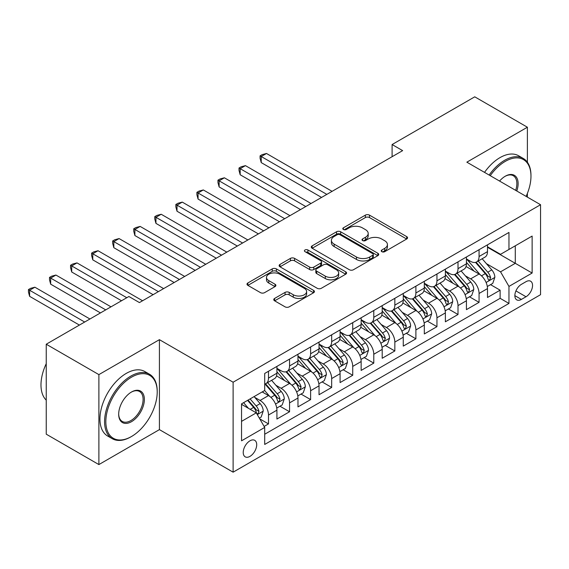 <?xml version="1.0" encoding="UTF-8"?>
<svg xmlns="http://www.w3.org/2000/svg" width="569" height="569" viewBox="0 0 569 569"><rect width="100%" height="100%" fill="white"/><g stroke="black" fill="none" stroke-linecap="round" stroke-linejoin="round"><path stroke-width="0.85" d="M381.842 251.683A2.048 1.181 0 0 0 384.736 251.683L406.693 239.001A2.923 1.686 0 0 0 407.553 237.806A2.923 1.686 0 0 0 406.693 236.612L369.494 215.139A2.923 1.686 0 0 0 365.355 215.139L343.399 227.813A2.048 1.181 0 0 0 342.801 228.653A2.048 1.181 0 0 0 343.399 229.485A2.048 1.181 0 0 0 346.293 229.485L349.131 227.842A9.353 5.398 0 0 1 362.361 227.842L365.462 229.634A9.353 5.398 0 0 1 368.2 233.454A9.353 5.398 0 0 1 365.462 237.273L362.617 238.909A2.048 1.181 0 0 0 362.019 239.748A2.048 1.181 0 0 0 362.617 240.58A2.048 1.181 0 0 0 365.511 240.58L368.356 238.944A9.353 5.398 0 0 1 381.586 238.944L384.687 240.73A9.353 5.398 0 0 1 387.425 244.549A9.353 5.398 0 0 1 384.687 248.369L381.842 250.011A2.048 1.181 0 0 0 381.244 250.844A2.048 1.181 0 0 0 381.842 251.683L381.842 250.011M249.969 456.374A9.531 5.505 120 0 0 256.192 447.974A9.531 5.505 120 0 0 254.734 440.335A9.531 5.505 120 0 0 249.969 440.811A9.531 5.505 120 0 0 243.738 449.204A9.531 5.505 120 0 0 245.203 456.843A9.531 5.505 120 0 0 249.969 456.374M274.621 298.426A2.923 1.686 0 0 0 273.767 299.621A2.923 1.686 0 0 0 274.621 300.816L285.062 306.84A2.923 1.686 0 0 0 289.194 306.84L313.583 292.758A2.923 1.686 0 0 0 314.437 291.563A2.923 1.686 0 0 0 313.583 290.375L276.378 268.895A2.923 1.686 0 0 0 272.245 268.895L247.856 282.978A2.923 1.686 0 0 0 247.003 284.166A2.923 1.686 0 0 0 247.856 285.361L260.467 292.637A2.923 1.686 0 0 0 264.599 292.637L275.033 286.612A2.923 1.686 0 0 0 275.894 285.418A2.923 1.686 0 0 0 275.033 284.23L268.781 280.617A7.817 4.516 0 0 1 266.491 277.423A7.817 4.516 0 0 1 271.321 273.255A7.817 4.516 0 0 1 279.841 274.237L304.337 288.376A7.817 4.516 0 0 1 306.627 291.563A7.817 4.516 0 0 1 301.798 295.738A7.817 4.516 0 0 1 293.277 294.756L289.194 292.402A2.923 1.686 0 0 0 285.062 292.402L274.621 298.426L274.621 300.816M159.42 339.665L98.885 374.615L46.245 344.224L46.245 434.183L98.885 464.574L159.42 429.623L233.119 472.178L233.119 382.212L159.42 339.665L159.42 429.623M527.392 162.243L527.392 127.221L466.85 162.172L540.55 204.719L233.119 382.212M527.392 127.221L474.745 96.822L392.098 144.54L392.098 156.695M46.245 344.224L128.893 296.506L139.419 302.58L402.632 150.621L392.098 144.54M349.338 269.727A2.923 1.686 0 0 0 353.477 269.727L377.866 255.645A2.923 1.686 0 0 0 378.719 254.457A2.923 1.686 0 0 0 377.866 253.262L340.66 231.782A2.923 1.686 0 0 0 336.528 231.782L312.139 245.865A2.923 1.686 0 0 0 311.279 247.06A2.923 1.686 0 0 0 312.139 248.248L349.338 269.727M305.823 252.124A2.048 1.181 0 0 1 307.9 252.408L307.9 249.983L345.724 271.818A2.923 1.686 0 0 1 346.578 273.013A2.923 1.686 0 0 1 345.724 274.201L321.336 288.284A2.923 1.686 0 0 1 317.203 288.284L279.998 266.804L279.998 264.421A2.923 1.686 0 0 0 279.137 265.609A2.923 1.686 0 0 0 279.998 266.804M279.998 264.421L290.432 258.39A2.923 1.686 0 0 1 294.571 258.39L309.657 267.103A2.923 1.686 0 0 0 313.789 267.103L320.717 263.106A2.923 1.686 0 0 0 321.57 261.911A2.923 1.686 0 0 0 320.717 260.723L305.005 251.647A2.048 1.181 0 0 1 304.408 250.815A2.048 1.181 0 0 1 305.667 249.727A2.048 1.181 0 0 1 307.9 249.983M264.13 426.43L268.497 423.912L259.756 418.862M254.784 397.397L260.076 400.448A11.913 6.878 60 0 1 268.497 415.036L276.918 410.171L276.918 419.047L289.557 411.757L279.969 406.223M275.844 385.241L281.129 388.293A11.913 6.878 60 0 1 289.557 402.88L297.978 398.016L297.978 406.892L310.61 399.594L301.029 394.068M296.904 373.079L302.189 376.13A11.913 6.878 60 0 1 310.61 390.725L319.031 385.86L319.031 394.737L331.67 387.439L322.09 381.906M317.957 360.924L323.242 363.975A11.913 6.878 60 0 1 331.67 378.563L340.091 373.705L340.091 382.574L352.723 375.284L343.143 369.75M339.017 348.769L344.302 351.82A11.913 6.878 60 0 1 352.723 366.408L361.144 361.543L361.144 370.419L373.783 363.129L364.203 357.595M360.07 336.613L365.355 339.665A11.913 6.878 60 0 1 373.783 354.252L382.204 349.387L382.204 358.264L394.836 350.966L385.256 345.44M381.13 324.451L386.415 327.502A11.913 6.878 60 0 1 394.836 342.097L403.257 337.232L403.257 346.108L415.896 338.811L406.316 333.278M402.183 312.296L407.468 315.347A11.913 6.878 60 0 1 415.896 329.935L424.318 325.077L424.318 333.946L436.949 326.656L427.369 321.122M423.244 300.14L428.528 303.192A11.913 6.878 60 0 1 436.949 317.779L445.371 312.914L445.371 321.791L458.009 314.501L448.429 308.967M444.297 287.985L449.588 291.036A11.913 6.878 60 0 1 458.009 305.624L466.431 300.759L466.431 309.636L479.062 302.338L479.062 293.469A11.913 6.878 -120 0 0 470.641 278.874L465.357 275.823M469.482 296.812L479.062 302.338M276.918 410.171A11.913 6.878 -120 0 0 268.497 395.583L262.181 391.934M297.978 398.016A11.913 6.878 -120 0 0 289.557 383.428L276.534 375.91M319.031 385.86A11.913 6.878 -120 0 0 310.61 371.273L297.587 363.755M340.091 373.705A11.913 6.878 -120 0 0 331.67 359.117L318.647 351.592M361.144 361.543A11.913 6.878 -120 0 0 352.723 346.955L339.7 339.437M382.204 349.387A11.913 6.878 -120 0 0 373.783 334.8L360.76 327.282M403.257 337.232A11.913 6.878 -120 0 0 394.836 322.644L381.813 315.126M424.318 325.077A11.913 6.878 -120 0 0 415.896 310.489L402.873 302.964M445.371 312.914A11.913 6.878 -120 0 0 436.949 298.327L423.926 290.809M466.431 300.759A11.913 6.878 -120 0 0 458.009 286.171L444.986 278.654M526.019 281.676L521.389 284.351A9.232 5.327 120 0 0 515.358 292.48A9.232 5.327 120 0 0 516.773 299.877A9.232 5.327 120 0 0 521.389 299.422L526.019 296.748A9.232 5.327 120 0 0 532.051 288.611A9.232 5.327 120 0 0 530.635 281.214A9.232 5.327 120 0 0 526.019 281.676M233.119 472.178L540.55 294.685L540.55 204.719M241.548 421.359L256.285 412.845L264.706 427.433L264.706 444.453L508.963 303.433L508.963 286.413L500.542 271.826L486.41 263.667M264.706 427.433L241.548 440.811L241.548 403.848L264.706 390.476L264.706 373.456L508.963 232.437L508.963 249.457L532.129 236.085L532.129 273.042L508.963 286.413M276.918 368.349L281.129 370.782A11.913 6.878 60 0 0 287.089 371.372L295.51 366.514A11.913 6.878 -120 0 0 297.978 361.059L297.978 354.252M297.978 356.194L302.189 358.626A11.913 6.878 60 0 0 308.142 359.217L316.563 354.352A11.913 6.878 -120 0 0 319.031 348.904L319.031 342.09M319.031 344.039L323.242 346.471A11.913 6.878 60 0 0 329.202 347.062L337.623 342.197A11.913 6.878 -120 0 0 340.091 336.741L340.091 329.935M340.091 331.883L344.302 334.316A11.913 6.878 60 0 0 350.255 334.906L358.676 330.041A11.913 6.878 -120 0 0 361.144 324.586L361.144 317.779M361.144 319.728L365.355 322.154A11.913 6.878 60 0 0 371.315 322.744L379.736 317.886A11.913 6.878 -120 0 0 382.204 312.431L382.204 305.624M382.204 307.566L386.415 309.998A11.913 6.878 60 0 0 392.368 310.589L400.796 305.724A11.913 6.878 -120 0 0 403.257 300.276L403.257 293.462M403.257 295.411L407.468 297.843A11.913 6.878 60 0 0 413.428 298.433L421.849 293.568A11.913 6.878 -120 0 0 424.318 288.113L424.318 281.306M424.318 283.255L428.528 285.688A11.913 6.878 60 0 0 434.481 286.278L442.91 281.413A11.913 6.878 -120 0 0 445.371 275.958L445.371 269.151M445.371 271.1L449.588 273.525A11.913 6.878 60 0 0 455.541 274.116L463.963 269.258A11.913 6.878 -120 0 0 466.431 263.803L466.431 256.996M264.706 434.247L500.123 298.327L500.123 290.183L487.484 297.48L487.484 288.604A11.913 6.878 -120 0 0 479.062 274.016L466.039 266.498M466.431 258.938L470.641 261.37A11.913 6.878 -120 0 0 476.594 261.96A11.913 6.878 -120 0 0 479.062 256.505L479.062 249.699M476.594 261.96L485.023 257.096A11.913 6.878 -120 0 0 487.484 251.647L487.484 244.841M268.497 371.273L268.497 378.079A11.913 6.878 60 0 1 266.029 383.534A11.913 6.878 60 0 1 264.706 384.011M266.029 383.534L274.45 378.67A11.913 6.878 -120 0 0 276.918 373.214L276.918 366.408M289.557 359.11L289.557 365.924A11.913 6.878 60 0 1 287.089 371.372M310.61 346.955L310.61 353.762A11.913 6.878 60 0 1 308.142 359.217M331.67 334.8L331.67 341.606A11.913 6.878 60 0 1 329.202 347.062M352.723 322.644L352.723 329.451A11.913 6.878 60 0 1 350.255 334.906M373.783 310.482L373.783 317.296A11.913 6.878 60 0 1 371.315 322.744M394.836 298.327L394.836 305.133A11.913 6.878 60 0 1 392.368 310.589M415.896 286.171L415.896 292.978A11.913 6.878 60 0 1 413.428 298.433M436.949 274.016L436.949 280.823A11.913 6.878 60 0 1 434.481 286.278M458.009 261.854L458.009 268.668A11.913 6.878 60 0 1 455.541 274.116M458.009 305.624L458.009 314.501M436.949 317.779L436.949 326.656M415.896 329.935L415.896 338.811M394.836 342.097L394.836 350.966M373.783 354.252L373.783 363.129M352.723 366.408L352.723 375.284M331.67 378.563L331.67 387.439M310.61 390.725L310.61 399.594M289.557 402.88L289.557 411.757M268.497 415.036L268.497 423.912M256.285 412.845L241.548 404.339M500.542 271.826L515.279 263.319L515.279 245.808L532.129 236.085M487.484 247.266L532.129 273.042M487.484 246.782L500.542 254.322L508.963 249.457M527.392 197.123L527.392 193.382M98.885 374.615L98.885 464.574M490.542 284.649L500.123 290.183M500.123 298.327L508.963 303.433M382.66 251.967L384.687 250.801A9.353 5.398 0 0 0 387.425 246.982L387.425 244.549M368.2 233.454L368.2 235.886A9.353 5.398 0 0 1 365.462 239.705L363.435 240.872M406.657 239.023L369.494 217.564A2.923 1.686 0 0 0 365.355 217.564L344.217 229.776M377.823 255.673L340.66 234.215A2.923 1.686 0 0 0 336.528 234.215L312.175 248.269M372.695 255.289A2.048 1.181 0 0 0 373.292 254.457A2.048 1.181 0 0 0 372.695 253.618L340.042 234.762A2.048 1.181 0 0 0 337.147 234.762L334.145 236.498A9.353 5.398 0 0 0 331.407 240.317A9.353 5.398 0 0 0 334.145 244.129L356.471 257.017A9.353 5.398 0 0 0 369.701 257.017L372.695 255.289L372.695 257.721A2.048 1.181 0 0 0 373.292 256.889L373.292 254.457M331.407 240.317L331.407 242.743A9.353 5.398 0 0 0 334.145 246.562L334.145 244.129M372.695 257.721L369.701 259.45A9.353 5.398 0 0 1 356.471 259.45L334.145 246.562M280.033 266.825L290.432 260.822L290.432 258.39M321.57 261.911L321.57 264.343A2.923 1.686 0 0 1 320.717 265.538L313.789 269.535A2.923 1.686 0 0 1 309.657 269.535L294.571 260.822A2.923 1.686 0 0 0 290.432 260.822M307.9 252.408L345.682 274.23M325.312 276.143A7.817 4.516 0 0 0 333.832 277.124A7.817 4.516 0 0 0 338.662 272.949A7.817 4.516 0 0 0 336.371 269.756L327.744 264.777A2.923 1.686 0 0 0 323.605 264.777L316.684 268.774A2.923 1.686 0 0 0 315.831 269.969A2.923 1.686 0 0 0 316.684 271.164L325.312 276.143L325.312 278.575A7.817 4.516 0 0 0 333.832 279.55A7.817 4.516 0 0 0 338.662 275.382L338.662 272.949M315.831 269.969L315.831 272.402A2.923 1.686 0 0 0 316.684 273.589L316.684 271.164M325.312 278.575L316.684 273.589M306.627 291.563L306.627 293.995A7.817 4.516 0 0 1 301.798 298.17A7.817 4.516 0 0 1 293.277 297.189L289.194 294.834A2.923 1.686 0 0 0 285.062 294.834L274.663 300.837M266.491 277.423L266.491 279.856A7.817 4.516 0 0 0 268.781 283.049L268.781 280.617M274.998 286.634L268.781 283.049M313.547 292.779L276.378 271.328A2.923 1.686 0 0 0 272.245 271.328L247.899 285.382M487.313 286.52L492.754 283.376L494.859 277.295A7.895 4.559 -120 0 0 491.78 269.884L482.163 258.746M480.236 274.784L468.828 261.576A22.781 13.151 -120 0 0 466.431 259.073M473.977 271.079L467.597 263.689A18.912 10.918 -120 0 0 466.431 262.416M332.09 191.348L266.498 153.481L261.235 156.518L261.235 162.599L321.556 197.429M475.528 262.387L485.257 273.653A7.895 4.559 60 0 1 488.067 279.094L488.643 280.026L489.71 279.877L490.599 277.636A7.895 4.559 -120 0 0 487.782 272.195L478.159 261.057M476.097 262.202L486.552 274.315A4.019 2.319 60 0 1 487.569 275.887L490.599 277.636M261.235 162.599L260.076 158.282L260.076 155.849L326.826 194.385M260.076 155.849L262.181 154.633L266.498 153.481M526.112 196.383A36.331 20.975 120 0 0 530.969 176.212A36.331 20.975 120 0 0 505.279 161.383A36.331 20.975 120 0 0 490.243 175.672M489.155 175.046A37.227 21.494 -60 0 1 504.646 160.287A37.227 21.494 -60 0 1 523.26 158.445A37.227 21.494 -60 0 1 530.969 175.48L530.969 176.212M499.568 181.056A18.165 10.491 -60 0 1 505.279 176.212L505.279 176.212A18.165 10.491 -60 0 1 516.787 190.999M484.525 172.371A37.227 21.494 -60 0 1 500.016 157.613A37.227 21.494 -60 0 1 518.629 155.771L523.26 158.445M515.678 190.359A17.269 9.972 120 0 0 513.281 175.721A17.269 9.972 120 0 0 504.959 176.404M130.891 436.857L131.524 436.494A36.331 20.975 120 0 0 157.215 391.998A36.331 20.975 120 0 0 131.524 377.169A36.331 20.975 120 0 0 105.834 421.665A36.331 20.975 120 0 0 131.524 436.494L130.891 436.857A37.227 21.494 -60 0 1 112.278 438.699A37.227 21.494 -60 0 1 106.574 408.876A37.227 21.494 -60 0 1 130.891 376.073A37.227 21.494 -60 0 1 149.505 374.231A37.227 21.494 -60 0 1 157.215 391.266L157.215 391.998M131.524 421.665A18.165 10.491 -60 0 1 118.679 414.246A18.165 10.491 -60 0 1 131.524 391.998L131.524 391.998A18.165 10.491 -60 0 1 144.37 399.417A18.165 10.491 -60 0 1 131.524 421.665M118.679 413.876A17.269 9.972 120 0 0 122.257 421.423A17.269 9.972 120 0 0 130.891 420.569A17.269 9.972 120 0 0 142.172 405.348A17.269 9.972 120 0 0 139.526 391.508A17.269 9.972 120 0 0 131.204 392.19M112.278 438.699L107.648 436.025A37.227 21.494 -60 0 1 101.943 406.202A37.227 21.494 -60 0 1 126.261 373.399A37.227 21.494 -60 0 1 144.867 371.557L149.505 374.231M46.245 400.142A37.227 21.494 -60 0 1 46.245 363.669M466.253 298.675L471.694 295.531L473.799 289.45A7.895 4.559 -120 0 0 470.727 282.046L461.103 270.908M459.176 286.94L447.767 273.732A22.781 13.151 -120 0 0 445.371 271.228M452.917 283.234L446.537 275.844A18.912 10.918 -120 0 0 445.371 274.578M311.03 203.503L245.438 165.636L240.175 168.673L240.175 174.754L300.503 209.584M454.467 274.55L464.197 285.816A7.895 4.559 60 0 1 467.014 291.25L467.583 292.182L468.65 292.032L469.539 289.792A7.895 4.559 -120 0 0 466.722 284.351L457.106 273.212M455.036 274.365L465.499 286.47A4.019 2.319 60 0 1 466.509 288.042L469.539 289.792M240.175 174.754L239.016 170.437L239.016 168.004L305.766 206.54M239.016 168.004L241.121 166.788L245.438 165.636M445.2 310.83L450.641 307.687L452.739 301.613A7.895 4.559 -120 0 0 449.666 294.201L440.05 283.063M438.123 299.102L426.714 285.887A22.781 13.151 -120 0 0 424.318 283.383M431.864 295.389L425.484 287.999A18.912 10.918 -120 0 0 424.318 286.733M289.977 215.658L224.385 177.791L219.122 180.828L219.122 186.909L279.443 221.739M433.407 286.705L443.144 297.971A7.895 4.559 60 0 1 445.954 303.405L446.53 304.344L447.597 304.195L448.486 301.947A7.895 4.559 -120 0 0 445.669 296.513L436.046 285.375M433.983 286.52L444.439 298.625A4.019 2.319 60 0 1 445.456 300.197L448.486 301.947M219.122 186.909L217.963 182.592L217.963 180.16L284.706 218.702M217.963 180.16L220.068 178.951L224.385 177.791M424.14 322.986L429.581 319.849L431.686 313.768A7.895 4.559 -120 0 0 428.613 306.357L418.99 295.219M417.063 311.257L405.654 298.042A22.781 13.151 -120 0 0 403.257 295.539M410.804 307.552L404.424 300.162A18.912 10.918 -120 0 0 403.257 298.889M268.917 227.82L203.325 189.946L198.062 192.991L198.062 199.065L258.39 233.895M412.354 298.86L422.084 310.126A7.895 4.559 60 0 1 424.901 315.56L425.47 316.499L426.537 316.35L427.426 314.102A7.895 4.559 -120 0 0 424.609 308.668L414.993 297.53M412.923 298.675L423.386 310.781A4.019 2.319 60 0 1 424.396 312.353L427.426 314.102M198.062 199.065L196.902 194.754L196.902 192.322L263.653 230.858M196.902 192.322L199.008 191.106L203.325 189.946M403.08 335.148L408.521 332.004L410.626 325.923A7.895 4.559 -120 0 0 407.553 318.512L397.937 307.374M396.01 323.412L384.594 310.205A22.781 13.151 -120 0 0 382.204 307.701M389.751 319.707L383.371 312.317A18.912 10.918 -120 0 0 382.204 311.044M247.864 239.976L182.272 202.109L177.009 205.146L177.009 211.227L237.33 246.05M391.294 311.015L401.031 322.282A7.895 4.559 60 0 1 403.841 327.723L404.417 328.654L405.484 328.505L406.366 326.265A7.895 4.559 -120 0 0 403.556 320.824L393.933 309.685M391.87 310.83L402.326 322.936A4.019 2.319 60 0 1 403.336 324.515L406.366 326.265M177.009 211.227L175.849 206.91L175.849 204.477L242.593 243.013M175.849 204.477L177.955 203.261L182.272 202.109M382.027 347.303L387.468 344.16L389.573 338.078A7.895 4.559 -120 0 0 386.5 330.674L376.877 319.536M374.95 335.568L363.541 322.36A22.781 13.151 -120 0 0 361.144 319.856M368.691 331.862L362.311 324.472A18.912 10.918 -120 0 0 361.144 323.206M226.803 252.131L161.212 214.264L155.949 217.301L155.949 223.382L216.277 258.212M370.241 323.178L379.971 334.444A7.895 4.559 60 0 1 382.788 339.878L383.357 340.81L384.424 340.66L385.313 338.42A7.895 4.559 -120 0 0 382.496 332.979L372.88 321.841M370.81 322.993L381.266 335.098A4.019 2.319 60 0 1 382.283 336.67L385.313 338.42M155.949 223.382L154.789 219.065L154.789 216.633L221.54 255.168M154.789 216.633L156.895 215.416L161.212 214.264M360.966 359.459L366.408 356.315L368.513 350.241A7.895 4.559 -120 0 0 365.44 342.83L355.824 331.691M353.897 347.73L342.481 334.515A22.781 13.151 -120 0 0 340.091 332.012M347.638 344.017L341.258 336.628A18.912 10.918 -120 0 0 340.091 335.361M205.75 264.286L140.159 226.419L134.889 229.456L134.889 235.538L195.217 270.367M349.181 335.333L358.918 346.599A7.895 4.559 60 0 1 361.728 352.033L362.304 352.972L363.371 352.823L364.252 350.575A7.895 4.559 -120 0 0 361.443 345.141L351.82 334.003M349.757 335.148L360.213 347.254A4.019 2.319 60 0 1 361.223 348.825L364.252 350.575M134.889 235.538L133.736 231.22L133.736 228.788L200.48 267.33M133.736 228.788L135.842 227.579L140.159 226.419M339.913 371.614L345.355 368.477L347.46 362.396A7.895 4.559 -120 0 0 344.387 354.985L334.764 343.847M332.837 359.885L321.428 346.67A22.781 13.151 -120 0 0 319.031 344.167M326.578 356.18L320.198 348.79A18.912 10.918 -120 0 0 319.031 347.517M184.69 276.449L119.099 238.575L113.836 241.619L113.836 247.693L174.164 282.523M328.128 347.488L337.858 358.755A7.895 4.559 60 0 1 340.675 364.188L341.244 365.127L342.31 364.978L343.199 362.73A7.895 4.559 -120 0 0 340.383 357.296L330.767 346.158M328.697 347.303L339.152 359.409A4.019 2.319 60 0 1 340.17 360.981L343.199 362.73M113.836 247.693L112.676 243.383L112.676 240.95L179.427 279.486M112.676 240.95L114.782 239.734L119.099 238.575M318.853 383.776L324.294 380.633L326.4 374.551A7.895 4.559 -120 0 0 323.327 367.14L313.711 356.002M311.784 372.041L300.368 358.833A22.781 13.151 -120 0 0 297.978 356.329M305.525 368.335L299.145 360.945A18.912 10.918 -120 0 0 297.978 359.672M163.63 288.604L98.046 250.737L92.775 253.774L92.775 259.855L153.104 294.678M307.068 359.644L316.805 370.91A7.895 4.559 60 0 1 319.614 376.351L320.191 377.283L321.257 377.133L322.139 374.886A7.895 4.559 -120 0 0 319.33 369.452L309.707 358.314M307.644 359.459L318.099 371.564A4.019 2.319 60 0 1 319.109 373.143L322.139 374.886M92.775 259.855L91.623 255.538L91.623 253.105L158.367 291.641M91.623 253.105L93.729 251.889L98.046 250.737M297.8 395.932L303.241 392.788L305.347 386.707A7.895 4.559 -120 0 0 302.274 379.303L292.651 368.164M290.723 384.196L279.315 370.988A22.781 13.151 -120 0 0 276.918 368.484M284.464 380.49L278.085 373.1A18.912 10.918 -120 0 0 276.918 371.834M142.577 300.759L76.986 262.892L71.722 265.929L71.722 272.01L121.517 300.759M286.015 371.799L295.745 383.072A7.895 4.559 60 0 1 298.561 388.506L299.13 389.438L300.197 389.288L301.086 387.048A7.895 4.559 -120 0 0 298.27 381.607L288.654 370.469M286.584 371.621L297.039 383.726A4.019 2.319 60 0 1 298.056 385.298L301.086 387.048M71.722 272.01L70.563 267.693L70.563 265.261L126.787 297.722M70.563 265.261L72.668 264.044L76.986 262.892M276.74 408.087L282.181 404.943L284.287 398.869A7.895 4.559 -120 0 0 281.214 391.458L271.598 380.32M269.67 396.351L264.628 390.526M263.411 392.646L262.594 391.7M110.991 306.84L55.926 275.047L50.662 278.085L50.662 284.166L100.464 312.914M264.955 383.961L274.685 395.227A7.895 4.559 60 0 1 277.501 400.661L278.077 401.6L279.144 401.451L280.026 399.203A7.895 4.559 -120 0 0 277.217 393.769L267.594 382.631M265.531 383.776L275.986 395.882A4.019 2.319 60 0 1 276.996 397.454L280.026 399.203M50.662 284.166L49.51 279.848L49.51 277.416L105.727 309.877M49.51 277.416L51.615 276.2L55.926 275.047M259.336 418.137L261.128 417.105L263.234 411.024A7.895 4.559 -120 0 0 260.161 403.613L254.101 396.6M248.447 408.322L243.575 402.681M242.351 404.808L241.548 403.869M89.938 318.996L34.873 287.203L29.609 290.247L29.609 296.321L79.404 325.077M247.572 400.37L253.632 407.383A7.895 4.559 60 0 1 256.448 412.817L257.017 413.755L258.084 413.606L258.973 411.359A7.895 4.559 -120 0 0 256.157 405.925L250.104 398.912M248.063 400.085L254.926 408.037A4.019 2.319 60 0 1 255.943 409.609L258.973 411.359M29.609 296.321L28.45 292.011L28.45 289.578L84.667 322.033M28.45 289.578L30.555 288.362L34.873 287.203M260.076 400.448L268.497 395.583M281.129 388.293L289.557 383.428M302.189 376.13L310.61 371.273M323.242 363.975L331.67 359.117M344.302 351.82L352.723 346.955M365.355 339.665L373.783 334.8M386.415 327.502L394.836 322.644M407.468 315.347L415.896 310.489M428.528 303.192L436.949 298.327M449.588 291.036L458.009 286.171M470.641 278.874L479.062 274.016M479.062 256.505L487.484 251.647M268.497 378.079L276.918 373.214M289.557 365.924L297.978 361.059M310.61 353.762L319.031 348.904M331.67 341.606L340.091 336.741M352.723 329.451L361.144 324.586M373.783 317.296L382.204 312.431M394.836 305.133L403.257 300.276M415.896 292.978L424.318 288.113M436.949 280.823L445.371 275.958M458.009 268.668L466.431 263.803M479.062 293.469L487.484 288.604M515.927 290.915L526.019 296.748M514.86 295.652L521.389 299.422M384.687 250.801L384.687 248.369M362.617 240.58L362.617 238.909M365.462 239.705L365.462 237.273M343.399 229.485L343.399 227.813M365.355 217.564L365.355 215.139M369.494 217.564L369.494 215.139M406.693 239.001L406.693 236.612M312.139 248.248L312.139 245.865M336.528 234.215L336.528 231.782M340.66 234.215L340.66 231.782M377.866 255.645L377.866 253.262M356.471 259.45L356.471 257.017M369.701 259.45L369.701 257.017M294.571 260.822L294.571 258.39M309.657 269.535L309.657 267.103M313.789 269.535L313.789 267.103M320.717 265.538L320.717 263.106M345.724 274.201L345.724 271.818M285.062 294.834L285.062 292.402M289.194 294.834L289.194 292.402M293.277 297.189L293.277 294.756M275.033 286.612L275.033 284.23M247.856 285.361L247.856 282.978M272.245 271.328L272.245 268.895M276.378 271.328L276.378 268.895M313.583 292.758L313.583 290.375M486.104 282.473L494.802 277.452M468.828 261.576L469.909 260.951M487.782 272.195L491.78 269.884M481.495 275.83L485.257 273.653M465.051 294.628L473.749 289.607M447.767 273.732L448.856 273.106M466.722 284.351L470.727 282.046M460.435 287.985L464.197 285.816M443.991 306.783L452.689 301.762M426.714 285.887L427.796 285.261M445.669 296.513L449.666 294.201M439.375 300.14L443.144 297.971M422.938 318.939L431.636 313.917M405.654 298.042L406.743 297.416M424.609 308.668L428.613 306.357M418.322 312.303L422.084 310.126M401.878 331.101L410.576 326.08M384.594 310.205L385.682 309.579M403.556 320.824L407.553 318.512M397.262 324.458L401.031 322.282M380.825 343.256L389.523 338.235M363.541 322.36L364.622 321.734M382.496 332.979L386.5 330.674M376.209 336.613L379.971 334.444M359.764 355.412L368.463 350.39M342.481 334.515L343.569 333.889M361.443 345.141L365.44 342.83M355.148 348.769L358.918 346.599M338.711 367.567L347.41 362.545M321.428 346.67L322.509 346.044M340.383 357.296L344.387 354.985M334.095 360.931L337.858 358.755M317.651 379.729L326.35 374.708M300.368 358.833L301.456 358.207M319.33 369.452L323.327 367.14M313.035 373.086L316.805 370.91M296.598 391.885L305.297 386.863M279.315 370.988L280.396 370.362M298.27 381.607L302.274 379.303M291.982 385.241L295.745 383.072M275.538 404.04L284.237 399.018M277.217 393.769L281.214 391.458M270.922 397.397L274.685 395.227M257.288 414.581L263.177 411.174M256.157 405.925L260.161 403.613M250.225 409.353L253.632 407.383"/></g></svg>
